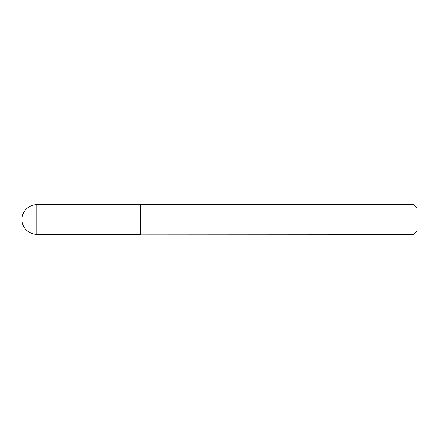 <?xml version="1.0" encoding="UTF-8"?>
<svg xmlns="http://www.w3.org/2000/svg" width="439" height="439" viewBox="0 0 439 439"><rect width="100%" height="100%" fill="white"/><g stroke="black" fill="none" stroke-linecap="round" stroke-linejoin="round"><path stroke-width="0.66" d="M36.766 204.684L140.48 204.684L140.48 234.316L36.766 234.316A14.816 14.816 0 0 1 21.95 219.5A14.816 14.816 0 0 1 36.766 204.684L36.766 234.316M140.48 234.157L413.889 234.316L413.889 204.684L140.639 204.684L140.639 234.316M413.889 204.684L417.05 207.845L417.05 231.155L413.889 234.316"/></g></svg>
